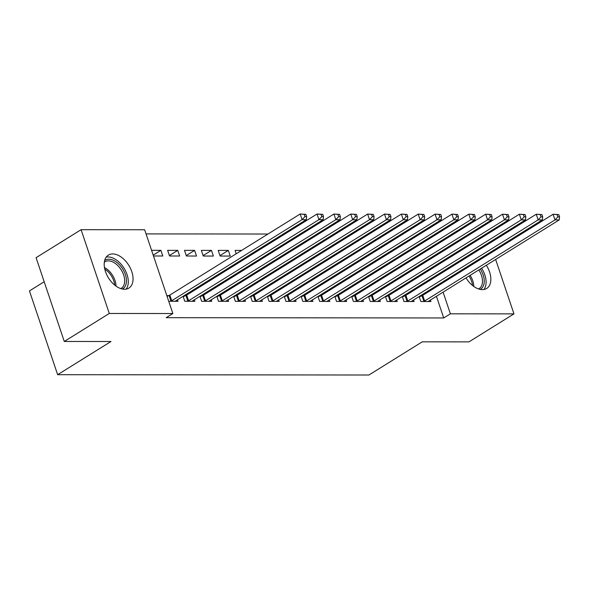<?xml version="1.0" encoding="UTF-8"?>
<svg xmlns="http://www.w3.org/2000/svg" width="589" height="589" viewBox="0 0 589 589"><rect width="100%" height="100%" fill="white"/><g stroke="black" fill="none" stroke-linecap="round" stroke-linejoin="round"><path stroke-width="0.88" d="M486.323 265.256A19.422 11.957 -121.9 0 1 486.683 288.463A19.422 11.957 -121.9 0 1 482.369 289.626A19.422 11.957 -121.9 0 1 466.032 277.883M462.807 270.417A19.422 11.957 -121.9 0 1 462.579 269.519A15.056 9.262 58.1 0 1 463.403 270.042M462.74 259.948A19.422 11.957 -121.9 0 1 463.359 258.527M470.14 254.308A19.422 11.957 -121.9 0 1 470.478 254.308A19.422 11.957 -121.9 0 1 471.693 254.382M124.573 289.265A19.422 11.957 -121.9 0 1 106.778 274.805A19.422 11.957 -121.9 0 1 108.369 255.103A19.422 11.957 -121.9 0 1 112.683 253.94A19.422 11.957 -121.9 0 1 130.478 268.4A19.422 11.957 -121.9 0 1 128.888 288.095A19.422 11.957 -121.9 0 1 124.573 289.265M402.847 234.172L401.19 234.172M385.986 234.157L384.33 234.15M369.126 234.135L367.47 234.135M352.266 234.12L350.61 234.12M335.406 234.098L333.742 234.098M318.546 234.083L316.882 234.083M301.678 234.069L300.022 234.069M284.818 234.047L283.162 234.047M267.958 234.032L146.057 233.907M424.721 230.041L426.377 230.041M441.581 230.056L443.237 230.056M458.441 230.071L460.097 230.078M475.301 230.093L476.965 230.093M44.182 281.748L29.45 290.914L57.648 374.692L368.905 375.009L422.247 341.834L468.954 341.878L513.961 313.878L450.394 313.819L443.097 292.144M57.648 374.692L110.99 341.51L64.282 341.465L36.084 257.68L81.091 229.688L144.658 229.754L172.857 313.532L109.289 313.466L81.091 229.688M387.672 253.086L387.96 253.94M391.714 250.568L393.371 250.575M402.287 296.517L403.973 301.509L414.089 301.524L413.574 300M403.355 295.855L404.798 295.855M353.952 253.049L354.239 253.903M357.987 250.539L359.651 250.539M368.567 296.481L370.245 301.48L380.361 301.487L379.853 299.97M369.634 295.818L371.07 295.818M320.225 253.012L320.512 253.866M324.267 250.502L325.923 250.502M334.846 296.451L336.525 301.443L346.641 301.458L346.133 299.934M335.914 295.781L337.35 295.788M286.504 252.983L286.791 253.837M290.546 250.465L292.203 250.465M301.119 296.414L302.805 301.406L312.921 301.421L312.406 299.897M302.194 295.752L303.629 295.752M252.784 252.946L253.071 253.8M256.826 250.435L258.483 250.435M267.399 296.377L269.077 301.377L279.201 301.384L278.685 299.867M268.466 295.715L269.902 295.715M218.21 250.391L220.117 256.053L230.233 256.06L228.326 250.406L218.21 250.391M233.678 296.348L235.357 301.34L245.473 301.347L244.965 299.83M234.746 295.678L236.182 295.685M184.49 250.354L186.396 256.016L196.512 256.031L194.606 250.369L184.49 250.354M199.958 296.311L201.637 301.303L211.753 301.318L211.237 299.794M201.026 295.649L202.461 295.649M151.587 250.325L160.885 250.332L162.792 255.994L153.486 255.987M168.726 301.273L178.033 301.281L177.517 299.764M166.827 295.612L168.741 295.612M172.857 313.532L166.186 317.677L443.723 317.964L436.427 296.289M433.791 288.463L433.504 287.609M430.868 279.775L430.581 278.921M427.945 271.087L427.658 270.233M425.022 262.399L424.735 261.545M422.099 253.712L421.812 252.858M419.177 245.024L418.889 244.17M416.254 236.336L415.967 235.482M183.091 296.296L184.777 301.288L194.893 301.296L194.377 299.779M184.166 295.626L185.601 295.634M167.629 250.34L169.536 256.001L179.652 256.009L177.745 250.354L167.629 250.34M216.818 296.326L218.497 301.325L228.613 301.332L228.105 299.816M217.886 295.663L219.322 295.663M201.35 250.377L203.257 256.038L213.373 256.046L211.466 250.384L201.35 250.377M250.539 296.363L252.217 301.354L262.333 301.369L261.825 299.845M251.606 295.7L253.042 295.7M241.623 250.413L235.077 250.413L236.211 253.785M284.259 296.4L285.945 301.391L296.061 301.399L295.545 299.882M285.326 295.73L286.769 295.737M269.644 252.961L269.931 253.815M273.686 250.45L275.343 250.45M317.986 296.429L319.665 301.428L329.781 301.435L329.273 299.919M319.054 295.766L320.49 295.766M303.364 252.998L303.652 253.852M307.406 250.487L309.063 250.487M351.707 296.466L353.385 301.458L363.501 301.472L362.993 299.948M352.774 295.803L354.21 295.803M337.092 253.034L337.379 253.888M341.127 250.516L342.783 250.516M385.427 296.503L387.113 301.494L397.229 301.509L396.714 299.985M386.494 295.833L387.93 295.84M370.812 253.064L371.099 253.918M374.854 250.553L376.511 250.553M419.154 296.532L420.833 301.531L430.949 301.539L430.434 300.022M420.222 295.869L421.658 295.869M404.533 253.101L404.82 253.955M408.575 250.59L410.231 250.59M480.352 258.468A19.422 11.957 -121.9 0 1 481.051 259.064M440.462 284.31L440.174 283.456M437.539 275.623L437.252 274.768M434.616 266.935L434.329 266.081M431.693 258.254L431.406 257.4M428.77 249.567L428.483 248.713M425.847 240.879L425.56 240.025M422.924 232.191L422.637 231.337M486.875 233.399L487.162 234.253M489.798 242.086L490.085 242.94M492.721 250.774L493.008 251.628M495.644 259.462L513.961 313.878M64.282 341.465L109.289 313.466M443.723 317.964L450.394 313.819M153.199 255.118L160.885 250.332M169.382 255.552L177.745 250.354M186.242 255.567L194.606 250.369M203.102 255.589L211.466 250.384M219.969 255.604L228.326 250.406M170.641 301.273L170.987 301.119A2.489 0.707 161.4 0 0 171.73 300.736L302.083 219.653L306.302 219.653L175.949 300.736A2.489 0.707 161.4 0 0 175.448 301.126L175.301 301.281M167.07 296.348L169.08 295.464A2.489 0.707 161.4 0 0 169.823 295.074L300.184 213.991L305.868 214.344L304.182 214.344L304.947 216.605L306.633 216.605L305.868 214.344M304.947 216.605L302.083 219.653L300.184 213.991L304.182 214.344M306.302 219.653L306.633 216.605M187.501 301.288L187.847 301.141A2.489 0.707 161.4 0 0 188.59 300.751L318.943 219.668L323.162 219.675L192.809 300.758A2.489 0.707 161.4 0 0 192.308 301.141L192.161 301.296M183.223 296.679L185.94 295.479A2.489 0.707 161.4 0 0 186.684 295.089L317.044 214.006L322.728 214.359L321.042 214.359L321.808 216.619L323.494 216.627L322.728 214.359M321.808 216.619L318.943 219.668L317.044 214.006L321.042 214.359M323.162 219.675L323.494 216.627M204.368 301.31L204.707 301.156A2.489 0.707 161.4 0 0 205.451 300.773L335.811 219.682L340.022 219.69L209.669 300.773A2.489 0.707 161.4 0 0 209.169 301.163L209.021 301.31M200.083 296.694L202.807 295.494A2.489 0.707 161.4 0 0 203.551 295.111L333.904 214.028L339.595 214.381L337.909 214.374L338.668 216.642L340.354 216.642L339.595 214.381M338.668 216.642L335.811 219.682L333.904 214.028L337.909 214.374M340.022 219.69L340.354 216.642M104.658 260.522A16.809 10.344 -121.9 0 1 118.993 264.299A16.809 10.344 -121.9 0 1 126.392 282.16A16.809 10.344 -121.9 0 1 122.394 289.037M120.723 288.581A15.564 9.579 58.1 0 0 121.349 288.242A15.564 9.579 58.1 0 0 124.632 282.109A15.564 9.579 58.1 0 0 118.05 265.838A15.564 9.579 58.1 0 0 104.908 261.803A15.564 9.579 58.1 0 0 104.327 262.215M126.105 289.14A19.304 11.876 58.1 0 0 128.233 283.287A19.304 11.876 58.1 0 0 121.444 264.645A19.304 11.876 58.1 0 0 106.204 257.143M480.285 269.011A16.809 10.344 -121.9 0 1 484.187 282.521A16.809 10.344 -121.9 0 1 480.19 289.398M478.518 288.941A15.564 9.579 58.1 0 0 479.144 288.603A15.564 9.579 58.1 0 0 482.428 282.477A15.564 9.579 58.1 0 0 478.805 269.931M483.9 289.501A19.304 11.876 58.1 0 0 486.028 283.655A19.304 11.876 58.1 0 0 481.588 268.201M476.31 262.009A19.304 11.876 58.1 0 0 475.61 261.42M466.878 257.378A19.304 11.876 58.1 0 0 465.273 257.341M474.086 262.363A16.809 10.344 -121.9 0 1 474.837 262.93M473.239 263.924A15.564 9.579 58.1 0 0 472.452 263.379M221.228 301.325L221.567 301.17A2.489 0.707 161.4 0 0 222.318 300.788L352.671 219.704L356.882 219.704L226.529 300.788A2.489 0.707 161.4 0 0 226.029 301.178L225.881 301.332M216.943 296.716L219.668 295.516A2.489 0.707 161.4 0 0 220.411 295.126L350.764 214.043L356.455 214.396L354.769 214.396L355.528 216.656L357.214 216.656L356.455 214.396M355.528 216.656L352.671 219.704L350.764 214.043L354.769 214.396M356.882 219.704L357.214 216.656M238.089 301.34L238.435 301.193A2.489 0.707 161.4 0 0 239.178 300.802L369.531 219.719L373.743 219.726L243.39 300.81A2.489 0.707 161.4 0 0 242.889 301.193L242.749 301.347M233.811 296.731L236.528 295.531A2.489 0.707 161.4 0 0 237.271 295.141L367.624 214.057L373.316 214.411L371.63 214.411L372.388 216.678L374.074 216.678L373.316 214.411M372.388 216.678L369.531 219.719L367.624 214.057L371.63 214.411M373.743 219.726L374.074 216.678M254.949 301.362L255.295 301.207A2.489 0.707 161.4 0 0 256.038 300.824L386.391 219.734L390.61 219.741L260.25 300.824A2.489 0.707 161.4 0 0 259.749 301.215L259.609 301.362M250.671 296.746L253.388 295.545A2.489 0.707 161.4 0 0 254.131 295.163L384.484 214.079L390.176 214.433L388.49 214.425L389.248 216.693L390.941 216.693L390.176 214.433M389.248 216.693L386.391 219.734L384.484 214.079L388.49 214.425M390.61 219.741L390.941 216.693M271.809 301.377L272.155 301.222A2.489 0.707 161.4 0 0 272.898 300.839L403.251 219.756L407.47 219.756L277.117 300.846A2.489 0.707 161.4 0 0 276.616 301.229L276.469 301.384M267.531 296.768L270.248 295.568A2.489 0.707 161.4 0 0 270.992 295.177L401.345 214.094L407.036 214.448L405.35 214.448L406.115 216.708L407.802 216.708L407.036 214.448M406.115 216.708L403.251 219.756L401.345 214.094L405.35 214.448M407.47 219.756L407.802 216.708M288.669 301.391L289.015 301.244A2.489 0.707 161.4 0 0 289.759 300.854L420.112 219.771L424.33 219.778L293.977 300.861A2.489 0.707 161.4 0 0 293.477 301.244L293.329 301.399M284.391 296.782L287.108 295.582A2.489 0.707 161.4 0 0 287.852 295.192L418.212 214.109L423.896 214.462L422.21 214.462L422.976 216.73L424.662 216.73L423.896 214.462M422.976 216.73L420.112 219.771L418.212 214.109L422.21 214.462M424.33 219.778L424.662 216.73M305.529 301.413L305.875 301.259A2.489 0.707 161.4 0 0 306.619 300.876L436.972 219.785L441.19 219.793L310.837 300.876A2.489 0.707 161.4 0 0 310.337 301.266L310.189 301.413M301.251 296.797L303.968 295.597A2.489 0.707 161.4 0 0 304.719 295.214L435.072 214.131L440.756 214.484L439.07 214.477L439.836 216.745L441.522 216.745L440.756 214.484M439.836 216.745L436.972 219.785L435.072 214.131L439.07 214.477M441.19 219.793L441.522 216.745M322.397 301.428L322.735 301.281A2.489 0.707 161.4 0 0 323.479 300.891L453.839 219.807L458.051 219.807L327.698 300.898A2.489 0.707 161.4 0 0 327.197 301.281L327.05 301.435M318.112 296.819L320.836 295.619A2.489 0.707 161.4 0 0 321.579 295.229L451.932 214.146L457.624 214.499L455.938 214.499L456.696 216.759L458.382 216.759L457.624 214.499M456.696 216.759L453.839 219.807L451.932 214.146L455.938 214.499M458.051 219.807L458.382 216.759M339.257 301.45L339.603 301.296A2.489 0.707 161.4 0 0 340.346 300.905L470.699 219.822L474.911 219.83L344.558 300.913A2.489 0.707 161.4 0 0 344.057 301.296L343.91 301.45M334.972 296.834L337.696 295.634A2.489 0.707 161.4 0 0 338.439 295.244L468.792 214.16L474.484 214.514L472.798 214.514L473.556 216.781L475.242 216.781L474.484 214.514M473.556 216.781L470.699 219.822L468.792 214.16L472.798 214.514M474.911 219.83L475.242 216.781M356.117 301.465L356.463 301.31A2.489 0.707 161.4 0 0 357.206 300.927L487.559 219.837L491.771 219.844L361.418 300.927A2.489 0.707 161.4 0 0 360.917 301.318L360.777 301.465M351.839 296.849L354.556 295.649A2.489 0.707 161.4 0 0 355.3 295.266L485.653 214.182L491.344 214.536L489.658 214.529L490.416 216.796L492.102 216.796L491.344 214.536M490.416 216.796L487.559 219.837L485.653 214.182L489.658 214.529M491.771 219.844L492.102 216.796M372.977 301.48L373.323 301.332A2.489 0.707 161.4 0 0 374.067 300.942L504.42 219.859L508.638 219.859L378.278 300.95A2.489 0.707 161.4 0 0 377.777 301.332L377.637 301.487M368.699 296.871L371.416 295.671A2.489 0.707 161.4 0 0 372.16 295.28L502.513 214.197L508.204 214.551L506.518 214.551L507.284 216.811L508.97 216.811L508.204 214.551M507.284 216.811L504.42 219.859L502.513 214.197L506.518 214.551M508.638 219.859L508.97 216.811M389.837 301.502L390.183 301.347A2.489 0.707 161.4 0 0 390.927 300.957L521.28 219.874L525.498 219.881L395.145 300.964A2.489 0.707 161.4 0 0 394.645 301.354L394.497 301.502M385.559 296.885L388.276 295.685A2.489 0.707 161.4 0 0 389.02 295.295L519.373 214.212L525.064 214.565L523.378 214.565L524.144 216.833L525.83 216.833L525.064 214.565M524.144 216.833L521.28 219.874L519.373 214.212L523.378 214.565M525.498 219.881L525.83 216.833M406.697 301.516L407.043 301.362A2.489 0.707 161.4 0 0 407.787 300.979L538.14 219.896L542.359 219.896L412.005 300.979A2.489 0.707 161.4 0 0 411.505 301.369L411.358 301.524M402.42 296.908L405.136 295.7A2.489 0.707 161.4 0 0 405.88 295.317L536.24 214.234L541.924 214.587L540.238 214.58L541.004 216.848L542.69 216.848L541.924 214.587M541.004 216.848L538.14 219.896L536.24 214.234L540.238 214.58M542.359 219.896L542.69 216.848M423.565 301.531L423.903 301.384A2.489 0.707 161.4 0 0 424.647 300.994L555.007 219.911L559.219 219.911L428.866 301.001A2.489 0.707 161.4 0 0 428.365 301.384L428.218 301.539M419.28 296.922L422.004 295.722A2.489 0.707 161.4 0 0 422.747 295.332L553.1 214.249L558.784 214.602L557.098 214.602L557.864 216.862L559.55 216.87L558.784 214.602M557.864 216.862L555.007 219.911L553.1 214.249L557.098 214.602M559.219 219.911L559.55 216.87M170.987 301.119L169.08 295.464M171.73 300.736L169.823 295.074M187.847 301.141L185.94 295.479M188.59 300.751L186.684 295.089M204.707 301.156L202.807 295.494M205.451 300.773L203.551 295.111M104.467 267.546A15.564 9.579 -121.9 0 1 116.004 286.099M114.73 285.12A15.056 9.262 58.1 0 0 104.776 269.121M463.764 268.783A15.564 9.579 -121.9 0 1 464.552 269.328M470.118 275.335A15.564 9.579 -121.9 0 1 473.799 286.468M472.525 285.488A15.056 9.262 58.1 0 0 469.028 276.013M221.567 301.17L219.668 295.516M222.318 300.788L220.411 295.126M238.435 301.193L236.528 295.531M239.178 300.802L237.271 295.141M255.295 301.207L253.388 295.545M256.038 300.824L254.131 295.163M272.155 301.222L270.248 295.568M272.898 300.839L270.992 295.177M289.015 301.244L287.108 295.582M289.759 300.854L287.852 295.192M305.875 301.259L303.968 295.597M306.619 300.876L304.719 295.214M322.735 301.281L320.836 295.619M323.479 300.891L321.579 295.229M339.603 301.296L337.696 295.634M340.346 300.905L338.439 295.244M356.463 301.31L354.556 295.649M357.206 300.927L355.3 295.266M373.323 301.332L371.416 295.671M374.067 300.942L372.16 295.28M390.183 301.347L388.276 295.685M390.927 300.957L389.02 295.295M407.043 301.362L405.136 295.7M407.787 300.979L405.88 295.317M423.903 301.384L422.004 295.722M424.647 300.994L422.747 295.332"/></g></svg>
